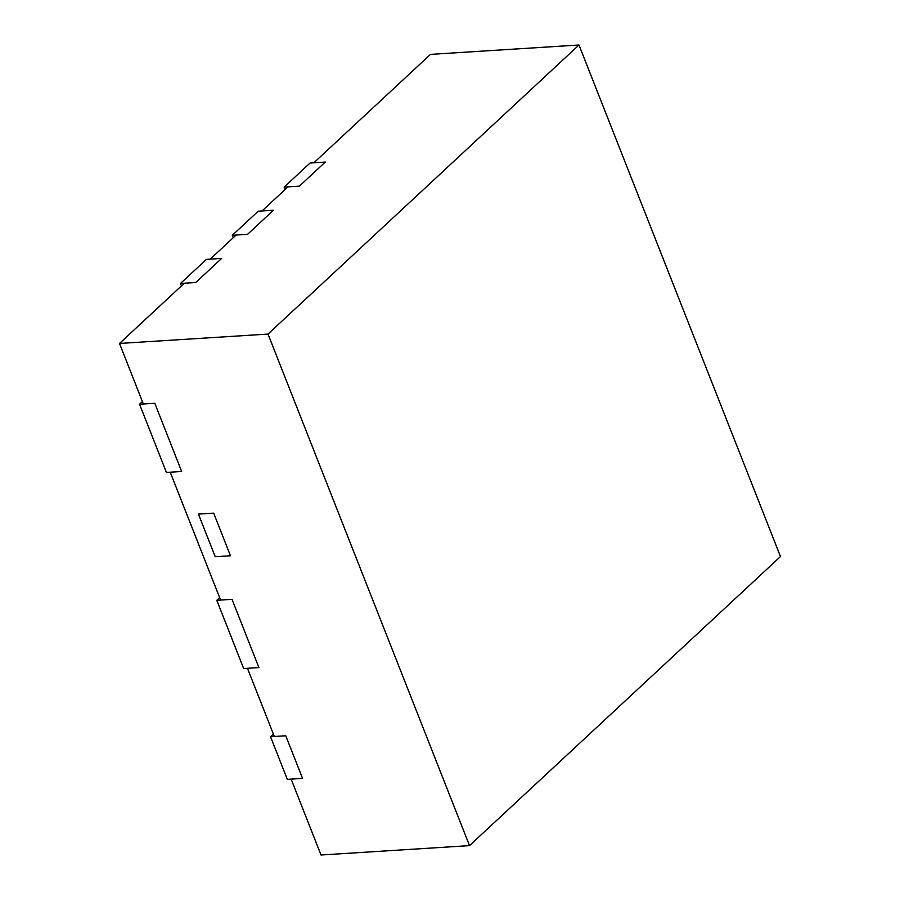 <?xml version="1.0" encoding="UTF-8"?>
<svg xmlns="http://www.w3.org/2000/svg" width="900" height="900" viewBox="0 0 900 900"><rect width="100%" height="100%" fill="white"/><g stroke="black" fill="none" stroke-linecap="round" stroke-linejoin="round"><path stroke-width="1.35" d="M284.153 187.11L310.061 163.024L325.294 162.056L299.385 186.154L284.153 187.11L285.097 189.529M273.386 734.074L270.529 736.729L287.325 779.366L302.558 778.399L291.127 779.119L321.019 855L469.519 845.617L780.48 556.549L578.981 45L430.481 54.383L313.875 162.787L325.294 162.056L299.385 186.154L287.955 186.874L262.046 210.96L273.465 210.24L258.233 211.196L232.324 235.294L233.269 237.701M232.324 235.294L247.556 234.326L273.465 210.24L247.556 234.326L236.126 235.046L210.218 259.144L221.636 258.424L206.404 259.38L180.495 283.466L181.44 285.885M142.414 401.569L139.556 404.224L166.421 472.433L181.654 471.476L154.789 403.267L181.654 471.476L170.224 472.196L220.601 600.075L232.031 599.355L258.896 667.564L243.664 668.531L216.799 600.322L232.031 599.355L258.896 667.564L247.466 668.284L274.343 736.492L285.761 735.773L302.558 778.399L285.761 735.773L270.529 736.729M139.556 404.224L154.789 403.267L143.359 403.988L119.52 343.451L184.297 283.23L195.727 282.51L221.636 258.424L195.727 282.51L180.495 283.466M219.656 597.668L216.799 600.322M198.439 514.102L215.235 556.729L230.468 555.773L213.671 513.135L230.468 555.773L215.235 556.729L198.439 514.102L213.671 513.135L198.439 514.102M578.981 45L268.009 334.08L469.519 845.617M119.52 343.451L268.009 334.08"/></g></svg>
